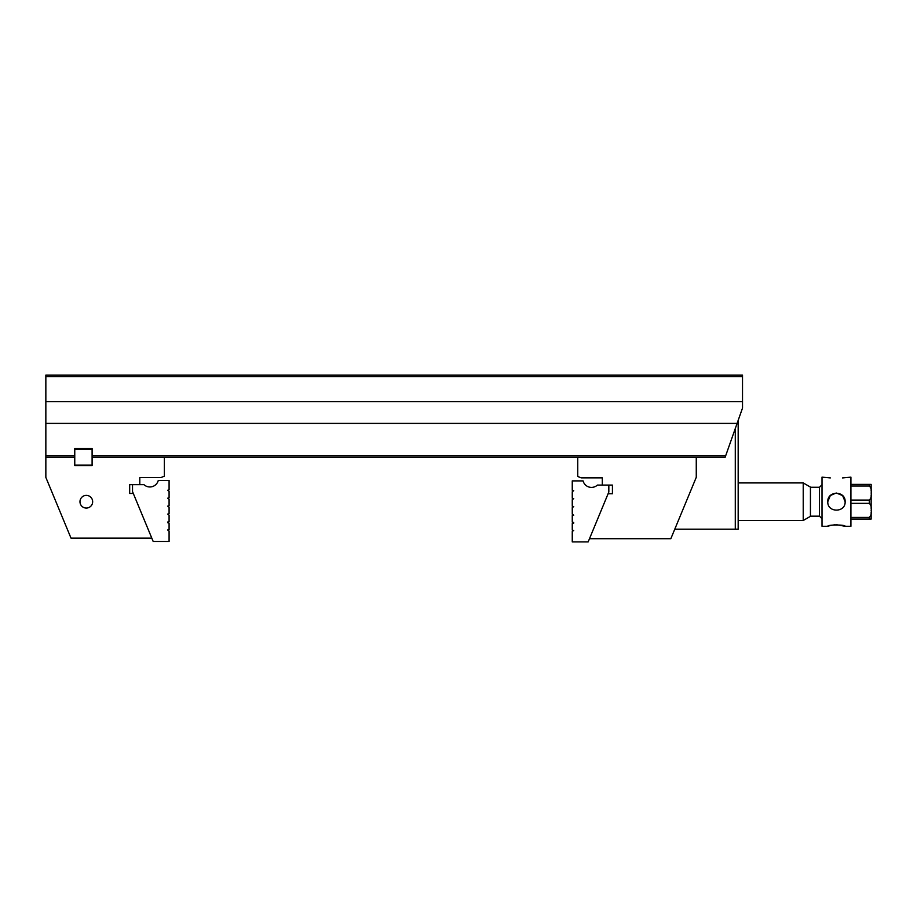 <?xml version="1.0" encoding="UTF-8"?>
<svg xmlns="http://www.w3.org/2000/svg" width="917" height="917" viewBox="0 0 917 917"><rect width="100%" height="100%" fill="white"/><g stroke="black" fill="none" stroke-linecap="round" stroke-linejoin="round"><path stroke-width="1.38" d="M742.518 376.543L45.85 376.543L45.85 375.099L742.518 375.099L742.518 401.692L45.85 401.692L45.85 455.749L74.758 455.749M74.758 448.528L74.758 465.584L92.101 465.584L92.101 448.528L74.758 448.528L92.101 448.528M92.101 455.749L725.679 455.749L742.518 408.054L742.518 401.692M45.85 423.379L737.108 423.379M725.679 455.749L725.164 457.205L696.267 457.205L696.267 477.31L670.831 538.715L589.471 538.715M696.267 457.205L164.372 457.205L164.372 476.164L160.945 477.574L139.797 477.574L139.797 484.657M74.758 457.205L45.85 457.205L45.85 455.749M45.85 376.543L45.85 401.692M132.518 484.657L143.969 484.657A8.677 8.677 0 0 0 158.263 480.474L169.083 480.474L169.083 489.861L167.639 490.251L169.083 491.306L169.083 497.816L167.639 498.206L169.083 499.261L169.083 505.76L167.639 506.15L169.083 507.204L169.083 513.715L167.639 514.105L169.083 515.159L169.083 521.658L167.639 522.048L169.083 523.103L169.083 529.613L167.639 530.003L169.083 531.058L169.083 541.466L153.185 541.466L132.518 491.569L132.518 484.657L129.675 484.657L129.675 493.472L133.309 493.472M167.639 522.724L168.499 522.954M572.254 515.595L572.254 522.094L573.71 522.484L572.254 523.538L572.254 530.049L573.71 530.427L572.254 531.493L572.254 541.901L588.164 541.901L608.831 491.993L608.831 485.093L597.38 485.093A8.677 8.677 0 0 1 583.086 480.898L572.254 480.898L572.254 490.297L573.71 490.687L572.254 491.741L572.254 498.252L573.71 498.63L572.254 499.696L572.254 506.195L573.71 506.585L572.254 507.64L572.254 514.15L573.71 515.205L572.254 515.595M572.85 523.389L573.71 523.149M74.758 465.148L92.101 465.148M92.101 449.25L74.758 449.25M45.85 457.205L45.85 477.402L71.01 538.141L151.809 538.141M164.372 457.205L92.101 457.205M86.324 495.375A6.35 6.35 0 0 1 91.815 504.889A6.35 6.35 0 0 1 80.822 504.889A6.35 6.35 0 0 1 86.324 495.375M608.097 493.77L612.43 493.77L612.43 485.093L608.831 485.093M577.744 457.205L577.744 476.45L581.16 477.872L602.309 477.872L602.309 485.093M738.174 420.341L738.174 529.178L735.285 529.178L735.285 428.537M674.774 529.178L735.285 529.178M836.453 524.707L845.13 526.289C845.657 524.581 827.26 524.581 827.787 526.289L830.332 525.51M830.745 525.407L835.181 524.742M850.919 517.417L869.339 517.417C871.104 515.503 871.712 513.165 871.15 510.391C871.7 507.594 871.104 505.256 869.339 503.353L850.919 503.353M871.15 512.305L871.15 519.056L850.919 519.056M850.919 500.074L869.339 500.074C871.104 498.172 871.712 495.822 871.15 493.048C871.7 490.251 871.104 487.913 869.339 486.01L850.919 486.01M871.15 494.962L871.15 508.465M850.919 484.371L871.15 484.371L871.15 491.111M803.223 482.927L810.445 487.099L810.445 516.328L803.223 520.501L803.223 482.927L738.174 482.927M810.445 516.168L819.477 516.168L819.477 487.259L822.01 484.738M842.551 477.929L850.919 477.149L850.919 526.289L845.13 526.289M830.321 477.917L822.01 477.149L822.01 526.289L827.787 526.289M827.787 501.714L827.787 501.714C827.26 512.912 845.657 512.878 845.13 501.725C845.657 490.538 827.26 490.526 827.787 501.714L830.286 495.627M830.412 495.501L836.109 493.048M836.476 493.048L842.585 495.581M842.631 495.616L845.13 501.714M869.339 519.056L869.339 517.417M869.339 503.353L869.339 500.074M869.339 486.01L869.339 484.371M803.223 520.501L738.174 520.501M810.445 487.259L819.477 487.259M819.477 516.168L822.01 518.701"/></g></svg>
